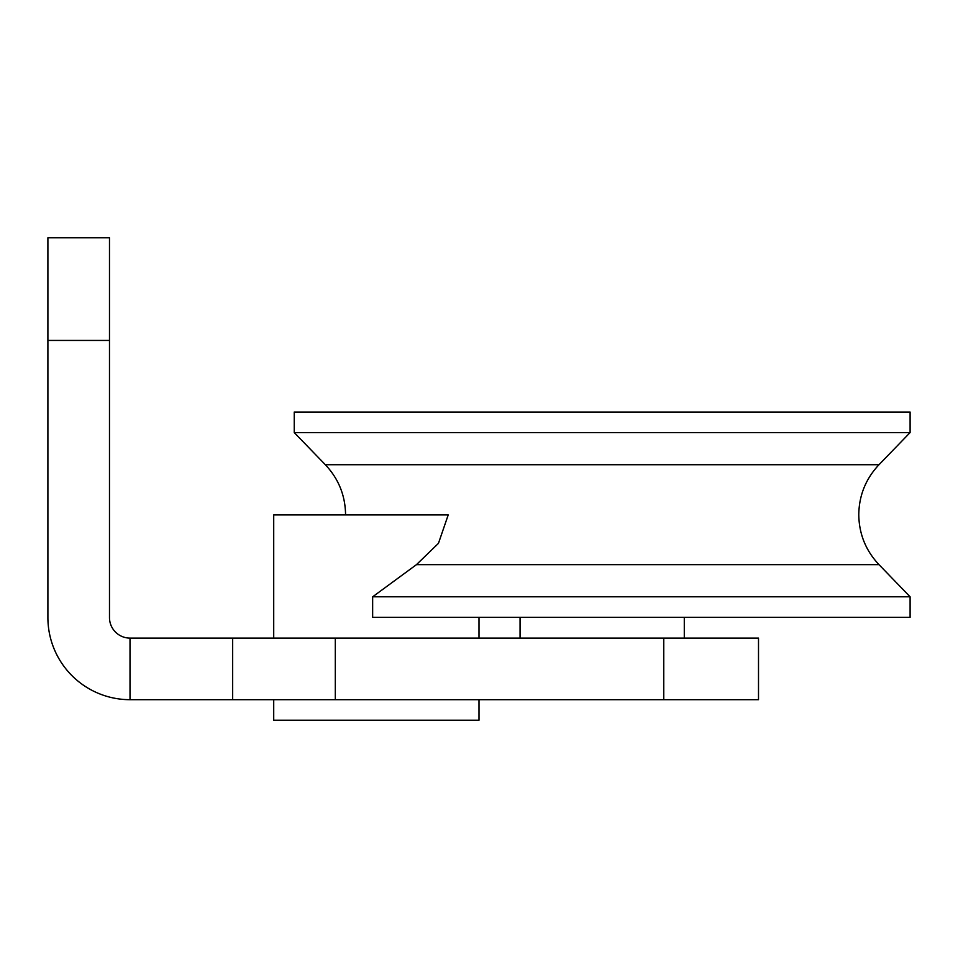 <?xml version="1.0" encoding="UTF-8"?>
<svg xmlns="http://www.w3.org/2000/svg" width="958" height="958" viewBox="0 0 958 958"><rect width="100%" height="100%" fill="white"/><g stroke="black" fill="none" stroke-linecap="round" stroke-linejoin="round"><path stroke-width="1.44" d="M910.1 432.573L910.1 412.048L294.238 412.048L294.238 432.573L325.349 464.726L878.989 464.726L910.1 432.573L294.238 432.573M273.713 638.1L273.713 514.925L448.212 514.925L438.453 543.354L416.467 564.645L372.65 596.798L372.65 617.335L910.1 617.335L910.1 596.798L878.989 564.645C865.781 550.611 859.051 533.965 858.775 514.686C859.051 495.418 865.781 478.761 878.989 464.726M479 699.687L479 720.212L273.713 720.212L273.713 699.687M479 617.335L479 638.1M47.9 340.437L47.9 237.788L109.487 237.788L109.487 340.437L47.9 340.437L47.9 617.563A82.113 82.113 0 0 0 130.013 699.687L232.662 699.687L232.662 638.1L758.508 638.1L758.508 699.687L232.662 699.687M232.662 638.1L130.013 638.1A20.525 20.525 0 0 1 109.487 617.563L109.487 340.437M372.65 596.798L910.1 596.798M416.467 564.645L878.989 564.645M663.762 699.687L663.762 638.1M335.3 699.687L335.3 638.1M130.013 638.1L130.013 699.687M325.349 464.726C338.557 478.761 345.299 495.418 345.563 514.686L345.563 514.925M684.287 638.1L684.287 617.335M520.062 638.1L520.062 617.335"/></g></svg>
